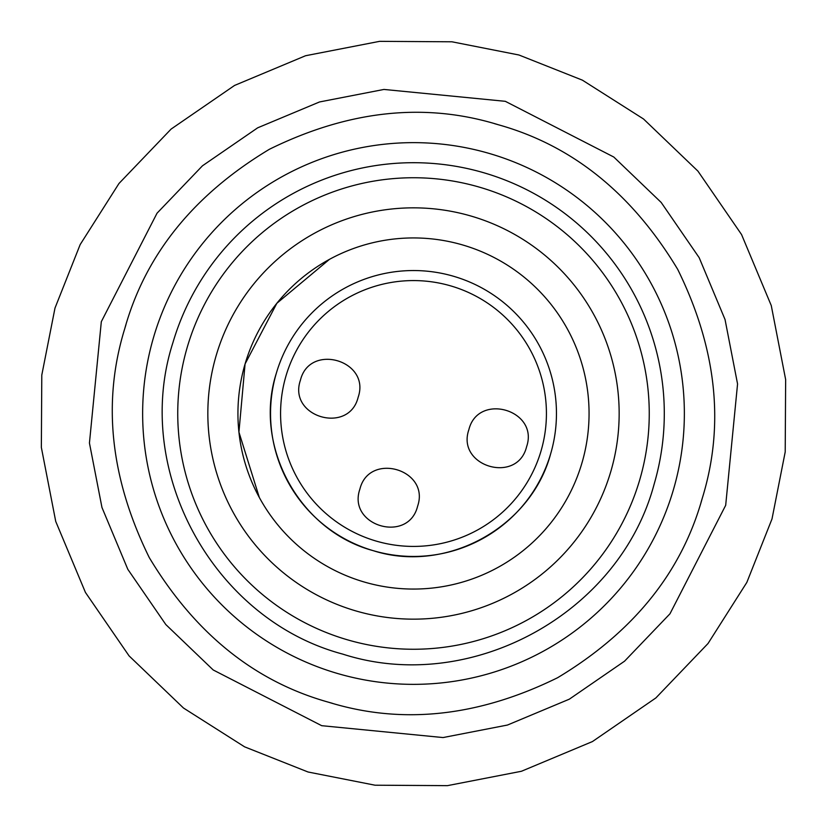 <?xml version="1.0" encoding="UTF-8"?>
<svg xmlns="http://www.w3.org/2000/svg" width="827" height="827" viewBox="0 0 827 827"><rect width="100%" height="100%" fill="white"/><g stroke="black" fill="none" stroke-linecap="round" stroke-linejoin="round"><path stroke-width="1.24" d="M498.423 124.774C572.398 145.449 632.169 193.652 677.716 269.385C716.72 348.674 724.897 425.026 702.226 498.423C681.551 572.398 633.348 632.169 557.615 677.716C478.326 716.72 401.974 724.897 328.577 702.226C254.602 681.551 194.831 633.348 149.284 557.615C110.28 478.326 102.103 401.974 124.774 328.577C145.449 254.602 193.652 194.831 269.385 149.284C348.674 110.28 425.026 102.103 498.423 124.774L494.463 123.636L498.423 124.774M125.962 324.639L124.774 328.577L125.962 324.639M328.577 702.226L332.537 703.363L328.577 702.226M701.038 502.361L702.226 498.423L701.038 502.361M518.942 54.995L582.415 80.167L643.509 118.974L697.936 171.127L741.561 234.558L771.271 305.577L785.65 379.572L785.205 451.945L772.004 518.942L746.833 582.415L708.026 643.509L655.873 697.936L592.442 741.561L521.423 771.271L447.428 785.65L375.055 785.205L308.058 772.004L244.585 746.833L183.491 708.026L129.064 655.873L85.439 592.442L55.729 521.423L41.35 447.428L41.795 375.055L54.995 308.058L80.167 244.585L118.974 183.491L171.127 129.064L234.558 85.439L305.577 55.729L379.572 41.35L451.945 41.795L518.942 54.995M373.597 550.772A142.957 142.957 0 0 0 550.648 453.837A142.957 142.957 0 0 0 453.837 276.352A142.957 142.957 0 0 0 276.352 373.163A142.957 142.957 0 0 0 372.729 550.524M276.352 373.163C252.948 445.877 299.364 530.955 373.163 550.648C445.877 574.052 530.955 527.636 550.648 453.837M541.023 451.004A132.92 132.92 0 0 1 375.996 541.023A132.92 132.92 0 0 1 285.977 375.996A132.92 132.92 0 0 1 451.004 285.977A132.92 132.92 0 0 1 541.023 451.004M468.837 429.782C478.006 391.998 539.328 410.037 526.582 446.756C517.423 484.539 456.101 466.5 468.837 429.782M300.418 380.244C309.577 342.461 370.899 360.5 358.163 397.218C348.994 435.002 287.672 416.963 300.418 380.244M359.859 489.222C369.028 451.449 430.35 469.488 417.604 506.207C408.435 543.98 347.113 525.941 359.859 489.222M654.105 484.271A250.798 250.798 0 0 0 484.271 172.895A250.798 250.798 0 0 0 172.895 342.729C131.762 470.325 213.19 619.609 342.729 654.105C470.325 695.238 619.609 613.81 654.105 484.271M187.326 346.978A235.757 235.757 0 0 1 480.022 187.326A235.757 235.757 0 0 1 639.674 480.022A235.757 235.757 0 0 1 346.978 639.674A235.757 235.757 0 0 1 187.326 346.978M216.198 355.476A205.654 205.654 0 0 0 355.476 610.802A205.654 205.654 0 0 0 610.802 471.524A205.654 205.654 0 0 0 471.524 216.198A205.654 205.654 0 0 0 216.198 355.476M329.415 259.389L276.849 303.292L245.071 363.963A175.562 175.562 0 0 0 363.963 581.929A175.562 175.562 0 0 0 581.929 463.037A175.562 175.562 0 0 0 463.037 245.071A175.562 175.562 0 0 0 245.071 363.963L238.931 432.128L259.316 497.461M581.536 464.36L582.311 461.704M568.221 330.531L567.611 329.415M497.782 567.508L498.681 567.012M673.354 489.925A270.863 270.863 0 0 0 489.925 153.646A270.863 270.863 0 0 0 153.646 337.075A270.863 270.863 0 0 0 337.075 673.354A270.863 270.863 0 0 0 673.354 489.925M725.682 505.318L737.56 383.955L725.041 319.522L699.177 257.673L661.187 202.45L613.789 157.027L505.318 101.318L383.955 89.44L319.522 101.959L257.673 127.823L202.45 165.814L157.027 213.211L101.318 321.682L89.44 443.045L101.959 507.478L127.823 569.327L165.814 624.55L213.211 669.973L321.682 725.682L443.045 737.56L507.478 725.041L569.327 699.177L624.55 661.187L669.973 613.789L725.682 505.318"/></g></svg>
